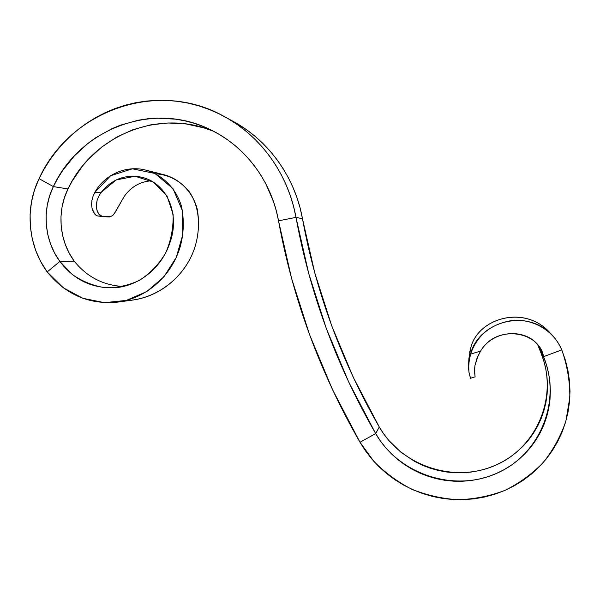 <?xml version="1.0" encoding="UTF-8"?>
<svg xmlns="http://www.w3.org/2000/svg" width="600" height="600" viewBox="0 0 600 600"><rect width="100%" height="100%" fill="white"/><g stroke="black" fill="none" stroke-linecap="round" stroke-linejoin="round"><path stroke-width="0.9" d="M543.54 356.685L539.28 346.89C527.49 328.282 493.65 328.815 480.607 351.067L478.05 355.793L474.945 365.58L474.533 371.767L475.103 376.972L474.518 369.907L474.945 365.58L477.007 358.252L480.607 351.067C496.252 323.79 539.55 331.14 543.54 356.685L546.487 365.01L548.618 373.553L549.923 382.237L550.373 390.99L549.982 399.728L548.745 408.36L546.675 416.82L543.795 425.025L540.127 432.908L535.717 440.385L530.61 447.39L524.842 453.877L518.467 459.772L511.56 465.03L504.18 469.612L496.388 473.475L488.257 476.595L479.865 478.935L471.285 480.495L462.592 481.245L453.87 481.2L445.185 480.36L436.612 478.74L428.228 476.34L420.097 473.205L412.298 469.357L404.888 464.827L397.928 459.66L391.478 453.9L385.59 447.6L380.31 440.812L375.675 433.59L359.993 442.26L365.528 450.908L371.835 459.053L378.877 466.612L386.588 473.528L394.912 479.737L403.785 485.19L413.123 489.832L422.857 493.627L432.908 496.53L443.19 498.518L453.623 499.567L464.1 499.658L474.548 498.787L484.868 496.95L494.963 494.175L504.75 490.463L514.148 485.85L523.05 480.368L531.39 474.06L539.077 466.98L546.053 459.195L552.232 450.765L557.572 441.772L562.005 432.285L565.5 422.4L568.013 412.2L569.513 401.79L570 391.26L569.46 380.7L567.893 370.222L565.312 359.918L561.757 349.882C567.202 365.288 569.895 381.09 569.85 397.283L565.92 420.96C560.752 436.192 553.162 450.082 543.158 462.615C531.96 474.09 519.158 483.368 504.75 490.463C489.728 496.132 474.18 499.215 458.107 499.717C442.072 498.72 426.623 495.217 411.765 489.225C397.545 481.905 384.885 472.582 373.778 461.272L359.993 442.26C319.935 372.502 292.778 298.688 278.52 220.815L291.562 278.332L309.54 334.59L332.37 389.325L359.993 442.26L375.675 433.59L379.29 426.99C401.445 465.803 453.9 483.735 495.555 465.24C537.428 447.255 558.72 395.558 540.908 352.778L543.54 356.685C562.065 401.168 539.903 454.868 496.388 473.475C453.097 492.607 398.662 473.895 375.675 433.59L348.653 381.93L326.31 328.493L308.737 273.562L295.987 217.388L278.52 220.815L295.987 217.388L302.475 218.708C315.9 292.005 341.505 361.433 379.29 426.99L383.752 433.942L388.838 440.475L400.732 452.077L414.577 461.4L422.092 465.097L429.923 468.105L438 470.4L446.257 471.952L454.62 472.748L463.028 472.778L471.397 472.035L479.655 470.528L487.732 468.255L495.555 465.24L503.055 461.513L510.158 457.088L516.803 452.018L522.93 446.332L528.48 440.085L533.393 433.327L537.638 426.127L541.155 418.537L543.923 410.64L545.918 402.495L547.102 394.185L547.485 385.778L547.043 377.355L545.798 369L543.743 360.78L540.908 352.778L543.54 356.685L561.757 349.882L543.54 356.685M474.84 371.055L474.623 368.048M537.78 344.933L540.908 352.778L537.78 344.933M375.675 433.59C336.472 365.513 309.915 293.445 295.987 217.388L293.535 206.295L290.243 195.435L286.147 184.882L281.272 174.712L275.64 164.97L269.303 155.738L262.298 147.06L254.663 138.998L246.465 131.595L237.75 124.905L228.577 118.958L219 113.782L209.085 109.425L198.9 105.892L188.505 103.208L177.968 101.385L167.355 100.425L156.72 100.335L146.145 101.1L135.683 102.712L125.392 105.165L115.335 108.435L105.578 112.493L96.165 117.315L87.15 122.858L78.593 129.097L70.53 135.998L63.008 143.498L56.062 151.56L49.74 160.14L44.055 169.185L39.053 178.642L53.363 186.6C79.665 129.36 151.882 101.04 209.317 129.165C244.553 145.455 271.425 180.735 278.52 220.815L276.375 211.118L273.502 201.63L265.673 183.51L260.767 174.998L255.233 166.92L249.12 159.322L242.468 152.257L235.312 145.77L227.7 139.898L219.69 134.67L211.32 130.125L202.657 126.285L193.755 123.165L184.657 120.788L175.44 119.153L156.825 118.163L147.555 118.8L138.375 120.188L120.517 125.137L111.945 128.67L95.745 137.708L88.215 143.167L74.49 155.767L62.79 170.355L57.78 178.297L53.363 186.6L67.995 188.933L53.363 186.6L39.053 178.642C69.922 110.558 158.002 78.645 224.587 116.685C261.112 136.477 288.382 174.615 295.987 217.388L302.475 218.708L314.76 272.835L331.702 325.763L353.235 377.235L379.29 426.99L375.675 433.59M214.11 131.55C159.322 107.797 92.82 135.405 67.995 188.933C56.677 211.718 59.227 240.945 74.242 261.173L59.865 261.442C44.348 240.487 41.693 210.218 53.363 186.6L49.688 195.72L47.258 205.298L46.14 215.13L46.335 225.03L47.85 234.795L50.648 244.245L54.682 253.185L59.865 261.442C74.123 280.2 92.835 288.938 116.002 287.67C140.07 285.397 162.532 267.12 170.377 241.305C179.392 215.587 168.578 183.413 141.442 177.165C125.227 174.12 111.757 179.235 101.032 192.517L98.663 196.403L97.065 200.505L96.345 204.562L96.525 208.35L97.41 211.56L98.715 214.005L100.267 215.587L101.977 216.24L97.86 216.03L111.06 216.69M233.535 121.59L246.292 129.555L254.708 136.012L262.62 143.153L269.978 150.93L276.743 159.292L282.855 168.195L288.285 177.578L292.987 187.387L296.94 197.558L300.112 208.02L302.475 218.708C295.147 177.495 268.845 140.738 233.587 121.62L224.587 116.685M212.4 130.852L203.798 127.837L186.105 123.953L168.12 122.985L150.278 124.92L133.012 129.675L116.708 137.115L101.752 147.038L88.463 159.188L82.53 166.005L72.278 180.915L67.995 188.933L64.425 197.73L62.07 206.97L60.983 216.465L61.17 226.02L62.625 235.447L65.332 244.567L69.225 253.2L74.242 261.173L59.865 261.442L47.182 271.928L59.865 261.442L72.255 274.478C82.17 281.377 93.045 285.78 104.88 287.685C116.917 287.993 128.528 285.502 139.703 280.2C150.218 273.382 158.858 264.337 165.615 253.08C170.955 240.885 173.46 227.955 173.123 214.29L166.95 195.803L153.315 182.047L135.038 176.25L116.153 179.955L101.032 192.517L94.898 192.308L101.032 192.517L98.663 196.403L97.065 200.505L96.33 206.52L96.9 210.038L98.715 214.005L101.977 216.24L97.86 216.03L96.15 215.4L93.135 211.5L92.07 208.373L91.575 204.66L91.875 200.587L93.008 196.38L94.898 192.308C104.602 174.532 126.315 164.917 145.928 170.153C162.765 174.9 176.445 188.887 181.553 206.603C184.2 220.125 183.803 233.303 180.375 246.127C171.915 275.903 146.475 298.192 117.847 302.093C89.483 304.882 65.925 294.825 47.182 271.928C27.892 245.782 24.57 208.125 39.053 178.642L34.485 190.028L31.485 201.96L30.098 214.215L30.352 226.545L32.242 238.718L35.723 250.485L40.733 261.63L47.182 271.928L63.293 287.798L82.912 298.312L104.468 302.663L126.337 300.413L146.722 291.585L163.905 276.862L176.288 257.37L182.752 234.772L182.49 210.945L173.01 188.648L154.913 173.453L132.375 168.81L110.663 175.695L94.898 192.308L93.008 196.38L91.875 200.587L91.575 204.66L92.07 208.373L94.537 213.862L96.15 215.4L97.86 216.03L105.698 216.795M552.27 335.175L549.112 331.875C523.635 304.478 477.847 318.502 470.798 347.767C477.923 317.715 525.787 304.155 550.627 333.555M561.757 349.882C553.755 330.33 532.597 318.562 512.618 320.423C491.235 323.73 477.217 334.957 470.572 354.112L480.607 351.067L470.572 354.112C478.215 322.125 526.523 307.305 552.39 335.303C556.275 339.623 559.395 344.483 561.757 349.882M470.558 378.263L469.252 373.89L468.555 368.452L469.327 359.07L470.572 354.112L468.645 363.952L468.96 372.3L470.558 378.27L475.11 376.808M469.643 352.35L470.798 347.767L468.9 358.447M114.42 213.472L124.29 196.327C131.1 186.855 140.047 181.68 151.14 180.803C140.047 181.68 131.1 186.855 124.29 196.327L115.238 212.167L112.762 215.498L109.507 216.99L105.555 216.795M123.36 286.5C103.312 285.397 86.94 276.952 74.242 261.173C86.94 276.952 103.312 285.397 123.36 286.5M155.49 173.738C169.072 174.75 180.39 180.817 189.428 191.94C199.995 207.63 200.317 227.888 195.45 245.407C186.188 276.795 156.825 299.73 125.205 300.697M117.847 302.093L132.773 300.06C161.183 296.19 186.292 274.763 195.12 246.502C198.72 234.337 199.433 221.873 197.25 209.123C192.847 192.435 180.337 179.34 164.91 174.975L145.928 170.153M468.57 365.04L468.915 358.207M105.54 216.795L109.493 216.99"/></g></svg>
